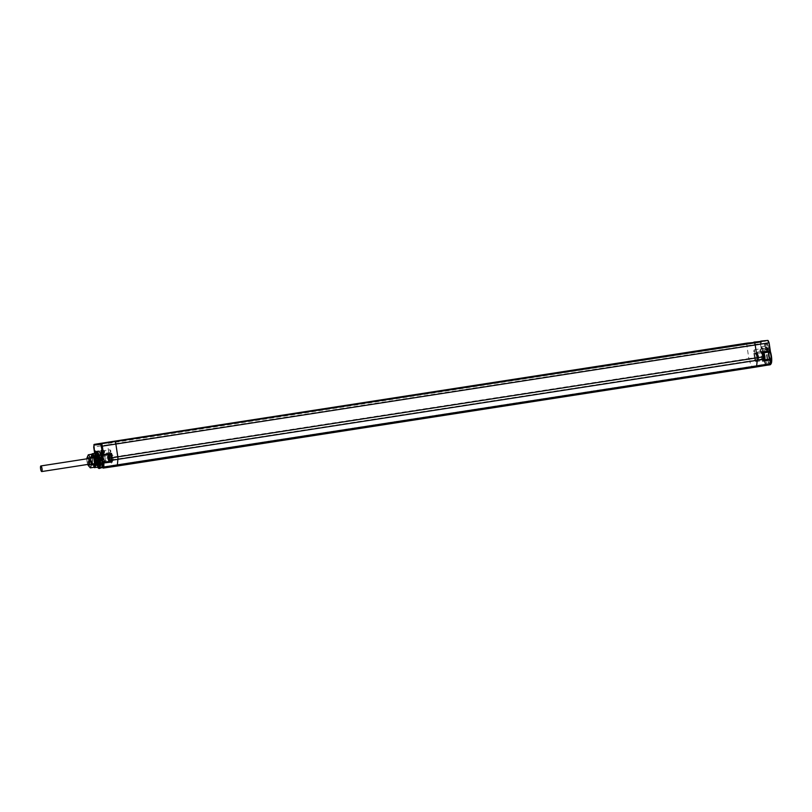 <?xml version="1.0" encoding="UTF-8"?>
<svg xmlns="http://www.w3.org/2000/svg" width="812" height="812" viewBox="0 0 812 812"><rect width="100%" height="100%" fill="white"/><g stroke="black" fill="none" stroke-linecap="round" stroke-linejoin="round"><path stroke-width="0.61" stroke-dasharray="4.06 3.04" d="M101.074 443.281L101.185 444.032L101.074 443.281A2.588 0.65 81.2 0 1 101.094 443.271M101.267 444.022L760.408 342.268L101.267 444.022L101.297 443.25M763.25 351.85L763.361 351.85A2.06 0.518 -98.8 0 0 763.513 349.688A2.06 0.518 -98.8 0 0 762.701 347.78A2.06 0.518 -98.8 0 0 762.569 347.881A2.06 0.518 -98.8 0 0 762.498 349.901A2.06 0.518 -98.8 0 0 763.178 351.809A2.06 0.518 -98.8 0 0 763.25 351.85L761.727 352.022L760.458 343.669L107.6 444.844A2.649 0.67 81.2 0 1 107.732 442.246L107.742 442.235A2.649 0.67 81.2 0 1 107.793 442.185M747.06 343.151A2.649 0.67 -98.8 0 0 747.05 343.161A2.649 0.67 -98.8 0 0 746.918 345.76L748.857 358.569L109.529 457.653L107.6 444.844L94.111 446.935L95.369 455.238L96.455 455.725A0.589 0.568 84.5 0 1 96.435 455.725L97.694 461.216A8.648 2.172 -98.8 0 0 100.099 467.813L101.601 467.671M768.193 365.035A8.648 2.172 81.2 0 1 767.421 364.385A8.648 2.172 81.2 0 1 765.137 357.716L764.711 354.58A8.648 2.172 81.2 0 1 765.817 347.952A8.648 2.172 81.2 0 1 768.913 354.174M769.522 351.241A2.06 0.518 -98.8 0 0 769.644 349.048A2.06 0.518 -98.8 0 0 768.842 347.191A2.06 0.518 -98.8 0 0 768.71 347.282A2.06 0.518 -98.8 0 0 768.639 349.312A2.06 0.518 -98.8 0 0 769.319 351.21A2.06 0.518 -98.8 0 0 769.411 351.261L770.344 351.16A0.589 0.568 -95.5 0 1 770.344 351.17M766.65 346.876A3.238 0.812 -98.8 0 0 767.726 349.901A3.238 0.812 -98.8 0 0 768.274 346.714A3.238 0.812 -98.8 0 0 766.772 343.75A3.238 0.812 -98.8 0 0 766.65 346.876M763.118 360.193L762.752 360.051A3.471 0.873 81.2 0 1 761.372 356.732A3.471 0.873 81.2 0 1 761.697 353.179A3.471 0.873 81.2 0 1 761.717 353.179L769.025 351.911A3.603 0.903 81.2 0 1 769.025 351.911L769.492 351.261M769.441 357.31A8.648 2.172 81.2 0 1 769.208 364.212A8.648 2.172 81.2 0 1 768.72 364.943M770.152 364.761A8.617 2.172 81.2 0 1 766.66 356.458A8.617 2.172 81.2 0 1 767.513 347.729A8.617 2.172 81.2 0 1 768.122 347.942A8.617 2.172 81.2 0 1 770.05 351.779M762.661 351.352L762.214 348.47L762.661 351.352L754.673 352.438L754.277 349.84L754.683 352.438M760.702 341.111A2.527 0.639 81.2 0 0 760.458 343.669L761.169 343.567L762.427 351.931A0.589 0.568 -95.5 0 1 761.971 352.591L754.642 353.859L753.851 353.393L754.5 357.696L748.857 358.569A3.532 0.893 -98.8 0 0 749.486 361.015L110.168 460.099A3.532 0.893 81.2 0 1 109.529 457.653L103.916 458.526A3.481 0.873 -98.8 0 0 104.535 460.932L110.168 460.099L112.401 465.479L751.719 366.395A3.532 0.893 -98.8 0 0 752.501 367.359L113.183 466.443A3.532 0.893 81.2 0 1 112.401 465.479L98.902 467.489A3.41 0.853 -98.8 0 0 99.653 468.412L116.877 466.088M753.851 353.393L761.727 352.022L762.823 352.51A3.603 0.903 81.2 0 1 764.265 355.971A3.603 0.903 81.2 0 1 763.909 359.635A3.603 0.903 81.2 0 1 763.899 359.645A0.589 0.568 84.5 0 1 763.919 359.635L756.561 360.64A3.471 0.873 81.2 0 1 756.551 360.64L763.747 359.655A0.589 0.568 84.5 0 0 763.727 359.655L756.551 360.64M755.728 359.594L755.119 360.102L755.81 361.746L755.728 359.594A2.893 0.731 81.2 0 1 755.211 357.595L754.642 353.859L755.515 353.778A3.471 0.873 81.2 0 1 756.906 357.107A3.471 0.873 81.2 0 1 756.561 360.64M756.5 360.295A3.116 0.782 81.2 0 1 755.251 357.31A3.116 0.782 81.2 0 1 755.556 354.133A3.116 0.782 81.2 0 1 755.566 354.123A3.116 0.782 81.2 0 1 756.814 357.118A3.116 0.782 81.2 0 1 756.51 360.295A3.116 0.782 81.2 0 1 756.5 360.295M104.565 461.906L105.245 462.627L104.86 461.703A3.532 0.893 -98.8 0 0 104.87 461.703A3.532 0.893 -98.8 0 0 105.215 458.09A3.532 0.893 -98.8 0 0 103.804 454.72L96.455 455.725A3.664 0.924 -98.8 0 1 97.917 459.227A3.664 0.924 -98.8 0 1 97.572 462.972L97.694 461.216A4.253 1.066 81.2 0 1 97.085 463.642A0.589 0.568 -95.5 0 1 97.552 462.972L104.565 461.906L104.017 460.597L105.245 462.627L97.45 463.987L97.389 462.982A0.589 0.589 0 0 0 96.953 463.794L99.622 468.412A0.589 0.568 84.5 0 0 99.653 468.412L99.622 468.412A0.589 0.568 84.5 0 1 99.003 467.915L100.099 467.813M102.911 454.791L103.479 458.597L102.931 454.811L103.256 454.162L102.931 454.811L103.804 454.72M103.865 455.126A3.116 0.782 -98.8 0 0 103.855 455.136A3.116 0.782 -98.8 0 0 103.55 458.313A3.116 0.782 -98.8 0 0 104.799 461.297A3.116 0.782 -98.8 0 0 104.809 461.297A3.116 0.782 -98.8 0 0 105.113 458.12A3.116 0.782 -98.8 0 0 103.865 455.126M97.085 463.642L96.932 463.652A0.589 0.568 -95.5 0 1 97.399 462.982L104.636 461.723M98.303 451.167A8.648 2.172 -98.8 0 0 97.217 457.826A4.253 1.066 81.2 0 0 95.816 455.227A0.589 0.568 84.5 0 0 96.435 455.725L95.583 455.806A0.589 0.568 84.5 0 0 95.603 455.806L102.931 454.811M96.11 451.858A8.617 2.172 -98.8 0 0 95.786 460.191A8.617 2.172 -98.8 0 0 98.658 468.28M95.359 453.248A8.018 2.02 -98.8 0 0 95.38 460.262A8.018 2.02 -98.8 0 0 97.521 467.184M96.303 453.086A7.064 1.776 -98.8 0 0 95.613 460.242A7.064 1.776 -98.8 0 0 98.465 467.042M110.879 454.04L110.006 454.121A3.532 0.893 -98.8 0 0 109.996 454.131A3.532 0.893 -98.8 0 0 109.874 454.182M109.64 454.598A3.532 0.893 -98.8 0 0 109.65 457.755A3.532 0.893 -98.8 0 0 110.594 460.759M95.877 452.203A2.06 0.518 81.2 0 1 95.958 454.974A2.06 0.518 81.2 0 1 95.826 455.065A2.06 0.518 81.2 0 1 95.034 453.299M104.017 460.597A2.893 0.731 -98.8 0 1 103.5 458.597L103.256 454.162L94.943 455.309L94.649 453.36L94.963 455.309A0.589 0.568 84.5 0 0 95.583 455.806A0.589 0.589 0 0 1 94.943 455.309L95.816 455.227M108.138 443.362L761.047 342.177L101.277 444.012M761.047 342.177L760.935 341.436L761.047 342.177M769.888 351.829A0.589 0.568 -95.5 0 1 769.877 351.829L769.025 351.911A3.603 0.903 81.2 0 0 768.842 352.012M768.791 350.764L768.355 347.871L768.791 350.764L760.814 351.85L760.418 349.251L760.814 351.85M762.59 353.098L769.086 351.972M762.701 359.696A3.116 0.782 81.2 0 1 761.453 356.712A3.116 0.782 81.2 0 1 761.757 353.535A3.116 0.782 81.2 0 1 761.768 353.535A3.116 0.782 81.2 0 1 763.016 356.519A3.116 0.782 81.2 0 1 762.712 359.696A3.116 0.782 81.2 0 1 762.701 359.696L763.209 359.614M769.208 364.212L766.467 364.476A0.589 0.568 -95.5 0 1 766 365.146L769.695 364.791A0.589 0.568 -95.5 0 0 770.162 364.121L769.208 364.212M766.467 364.476A2.822 0.71 81.2 0 1 765.848 363.705L764.366 360.152A0.589 0.568 84.5 0 0 763.747 359.655L763.919 359.635A0.589 0.568 84.5 0 1 764.539 360.132A4.192 1.056 -98.8 0 0 765.137 357.716M765.848 363.705L765.239 364.212L763.727 359.655A0.589 0.589 0 0 0 763.727 359.655L756.327 360.67M110.046 454.537A3.116 0.782 -98.8 0 0 109.752 457.735A3.116 0.782 -98.8 0 0 111 460.698M754.206 342.471L114.878 441.505M109.64 457.917L109.163 456.466L109.711 458.587L109.64 457.917L108.788 458.049M109.65 458.597L108.859 458.719L109.65 458.597M109.082 457.004L108.514 457.085L109.082 457.004M763.686 356.549L764.498 355.9L763.513 355.595L763.605 357.767L763.513 355.595M764.539 356.417L763.757 356.783M763.645 357.382L764.61 356.651M764.549 357.097L763.686 357.229L764.549 357.097M764.508 357.25L763.645 357.615M763.361 357.26L764.508 357.483M764.224 357.128L763.3 357.27M763.118 356.316L763.98 356.184L764.153 357.138M763.98 356.184L763.057 356.082M763.158 355.483L764.021 355.351L763.909 355.95M763.98 355.504L763.118 355.636L763.98 355.504M764.021 355.351L763.158 355.25M763.442 355.605L764.021 355.118M763.047 355.646L763.909 355.514L763.047 355.646M763.757 357.219L764.61 357.087L763.757 357.219M108.097 443.088L760.357 341.994L101.226 443.748M95.714 451.685L96.395 454.324L95.664 452.528M95.857 451.502L103.845 450.406L104.24 453.015L103.845 450.406M101.855 451.096L102.251 453.664M101.997 450.914L109.985 449.818L110.391 452.416L109.985 449.818M91.949 454.05A7.024 1.766 -98.8 0 0 91.685 460.851A7.024 1.766 -98.8 0 0 94.03 467.448M91.857 454.415A6.435 1.614 -98.8 0 0 91.512 454.7A6.435 1.614 -98.8 0 0 91.269 460.922A6.435 1.614 -98.8 0 0 93.421 466.961A6.435 1.614 -98.8 0 0 93.786 467.123M92.091 454.801A6.029 1.522 -98.8 0 0 91.979 454.801A6.029 1.522 -98.8 0 0 91.37 460.911A6.029 1.522 -98.8 0 0 93.786 466.727A6.029 1.522 -98.8 0 0 93.908 466.697M92.69 455.339L91.959 456.171L92.751 465.103L92.426 458.79A5.004 1.259 81.2 0 0 94.618 465.56A5.004 1.259 -98.8 0 0 94.639 465.55A5.004 1.259 -98.8 0 0 94.933 465.337A5.004 1.259 -98.8 0 0 95.319 463.49C95.085 459.196 94.212 456.476 92.69 455.339L92.385 454.943M92.751 465.103L92.06 455.857L93.867 455.583L95.836 465.773L94.963 465.915L93.756 455.603L95.552 455.319L97.521 465.52L96.648 465.652L95.126 457.4L94.974 460.363L96.171 464.982L96.638 460.252L94.192 455.502L93.502 456.385L94.476 465.235L95.319 463.49M95.816 457.714L95.126 457.4L95.44 455.339L97.247 455.065L99.216 465.256L98.333 465.388L97.207 454.842L97.714 463.987L99.399 464.687L99.237 459.856L97.724 455.735L96.79 455.096L95.816 457.714L97.481 465.114L97.552 460.12L96.039 455.989L95.105 455.359L94.192 460.485L95.796 465.377L95.867 460.374L94.344 456.253L93.41 455.623L92.426 458.79M99.612 463.094A5.004 1.259 -98.8 0 0 99.429 459.825A5.004 1.259 -98.8 0 0 97.41 455.004A5.004 1.259 -98.8 0 0 96.841 455.958L97.623 463.774A5.877 1.482 81.2 0 0 97.714 463.987M96.963 460.059A4.852 1.218 -98.8 0 0 98.922 464.738A4.852 1.218 -98.8 0 0 99.399 459.825A4.852 1.218 -98.8 0 0 97.43 455.146A4.852 1.218 -98.8 0 0 96.963 460.059M94.913 457.856L95.887 455.238L98.333 459.998L98.262 464.992L96.658 460.11L96.841 455.958M97.623 463.774L97.125 455.075M96.171 460.181A4.852 1.218 -98.8 0 0 98.13 464.86A4.852 1.218 -98.8 0 0 98.607 459.947A4.852 1.218 -98.8 0 0 96.648 455.268A4.852 1.218 -98.8 0 0 96.171 460.181M96.648 460.14A2.943 0.741 81.2 0 1 96.943 457.156A2.943 0.741 81.2 0 1 98.13 459.998A2.943 0.741 81.2 0 1 97.836 462.972A2.943 0.741 81.2 0 1 96.648 460.14M98.912 459.876A2.943 0.741 -98.8 0 0 97.724 457.034A2.943 0.741 -98.8 0 0 97.44 460.018A2.943 0.741 -98.8 0 0 98.628 462.85A2.943 0.741 -98.8 0 0 98.912 459.876M103.398 458.222L102.545 458.354L102.657 459.318L103.52 459.186L102.962 457.065L103.51 459.186L102.424 459.724L103.276 459.592M102.545 458.354L103.398 457.988M103.114 457.43L102.261 457.562L102.535 458.12M102.261 457.562L103.043 457.197M102.921 458.567L102.068 458.699L101.947 457.735L102.88 457.592L102.19 457.329M101.947 457.735L102.809 457.603L101.947 457.735M102.068 458.699L102.921 458.8M103.205 459.359L102.068 458.932M103.449 459.196L102.586 459.328L103.449 459.196M757.484 357.148L758.296 356.488L757.312 356.194L757.403 358.366L757.312 356.194M758.337 357.016L757.555 357.382M757.444 357.98L758.408 357.25M758.347 357.696L757.484 357.828L758.347 357.696M758.306 357.848L757.444 358.214M757.16 357.859L758.306 358.082M758.022 357.727L757.099 357.869M756.916 356.915L757.779 356.772L757.951 357.737M757.779 356.772L756.855 356.681M756.957 356.082L757.819 355.95L757.708 356.549M757.779 356.103L756.916 356.235L757.779 356.103M757.819 355.95L756.957 355.849M757.241 356.204L757.819 355.717M756.845 356.245L757.708 356.103L756.845 356.245M757.555 357.818L758.408 357.686L757.555 357.818M771.096 363.715A8.018 2.02 81.2 0 1 767.37 356.356A8.018 2.02 81.2 0 1 768.731 348.429A8.018 2.02 81.2 0 1 770.344 351.423M766.447 346.907A2.923 0.741 -98.8 0 0 767.411 349.647A2.923 0.741 -98.8 0 0 767.624 349.728A2.923 0.741 -98.8 0 0 767.919 346.765A2.923 0.741 -98.8 0 0 766.731 343.943A2.923 0.741 -98.8 0 0 766.558 344.085A2.923 0.741 -98.8 0 0 766.447 346.907M765.919 347.079A2.822 0.71 81.2 0 1 765.635 349.931A2.822 0.71 81.2 0 1 764.508 347.211A2.822 0.71 81.2 0 1 764.772 344.359A2.822 0.71 81.2 0 1 765.919 347.079M765.351 348.074L765.077 346.216L765.361 348.074L761.534 348.663L761.24 346.805L761.534 348.663M112.076 457.745A2.842 0.71 81.2 0 1 112.35 454.872A2.842 0.71 81.2 0 1 113.497 457.613A2.842 0.71 81.2 0 1 113.223 460.485A2.842 0.71 81.2 0 1 112.076 457.745M92.639 455.694A5.887 1.482 81.2 0 1 94.141 460.658A5.887 1.482 81.2 0 1 94.162 465.763A5.887 1.482 81.2 0 1 93.563 466.616A5.887 1.482 81.2 0 1 93.542 466.616A5.887 1.482 81.2 0 1 92.68 465.905A5.887 1.482 81.2 0 1 91.188 460.942A5.887 1.482 81.2 0 1 91.157 455.837A5.887 1.482 81.2 0 1 91.756 454.984A5.887 1.482 81.2 0 1 91.776 454.984A5.887 1.482 81.2 0 1 92.639 455.694M91.594 454.273L90.731 457.4A6.618 1.665 -98.8 0 0 90.731 457.948L91.634 463.936A6.618 1.665 -98.8 0 0 91.797 464.474L93.573 467.347A6.618 1.665 -98.8 0 0 93.624 467.347M90.731 457.4L87.442 457.907A6.618 1.665 -98.8 0 0 87.442 458.455L88.356 464.444A6.618 1.665 -98.8 0 0 88.518 464.982L89.127 466.677M90.731 457.948L87.442 458.455M87.513 456.273L87.442 457.907M86.884 458.821A4.415 1.106 -98.8 0 0 87.046 461.602A4.415 1.106 -98.8 0 0 87.757 464.434M87.797 464.423A4.263 1.076 81.2 0 1 86.935 458.81M89.746 464.373A3.086 0.782 81.2 0 1 88.508 461.419A3.086 0.782 81.2 0 1 88.812 458.272A3.086 0.782 81.2 0 1 88.823 458.272A3.086 0.782 81.2 0 1 89.026 458.344A3.086 0.782 81.2 0 1 90.051 461.206A3.086 0.782 81.2 0 1 89.939 464.241A3.086 0.782 81.2 0 1 89.756 464.373A3.086 0.782 81.2 0 1 89.746 464.373M100.434 462.718A3.086 0.782 -98.8 0 0 100.455 462.718A3.086 0.782 -98.8 0 0 100.749 459.572A3.086 0.782 -98.8 0 0 99.511 456.608A3.086 0.782 -98.8 0 0 99.5 456.608A3.086 0.782 -98.8 0 0 99.155 457.197A3.086 0.782 -98.8 0 0 99.937 462.261A3.086 0.782 -98.8 0 0 100.434 462.718L89.756 464.373M102.688 460.871A5.613 1.411 -98.8 0 0 100.637 454.081L99.571 455.207L100.708 463.632L101.713 463.753L101.317 464.982L99.338 454.679L98.293 453.969C96.07 453.837 97.673 466.25 99.237 465.733L97.643 454.943L96.608 454.233C94.385 454.091 95.978 466.514 97.541 465.997L95.958 455.207L94.811 454.507C96.932 453.918 99.094 466.23 97.42 466.017L95.694 455.248L96.496 454.253C98.638 453.664 100.779 465.986 99.105 465.753L97.379 454.984L98.191 453.989C100.323 453.39 102.474 465.733 100.789 465.489L98.993 459.775L99.977 453.705L101.561 455.359A5.887 1.482 81.2 0 1 102.271 457.735L102.688 460.871A2.375 0.599 -98.8 0 0 102.901 458.465A2.375 0.599 -98.8 0 0 101.947 456.182A2.375 0.599 -98.8 0 0 101.713 458.587A2.375 0.599 -98.8 0 0 102.657 460.871L101.876 462.424L100.15 455.837L98.638 456.07L99.48 463.987L100.059 463.896L98.465 456.1L97.623 455.502L96.953 456.334L97.785 464.251L98.374 464.159L96.78 456.354L95.268 456.588L96.1 464.505L96.689 464.413L95.095 456.618L93.573 456.851L94.74 465.002L94.172 466.524L95.725 466.281L94.009 455.502L94.791 454.517M101.398 464.2L101.876 462.424M100.637 454.081L101.561 455.359L100.637 454.081M102.271 457.735L99.856 453.725L99.074 454.72L100.789 465.489M94.943 454.487C92.7 454.365 94.283 466.748 95.857 466.261L94.273 455.471L93.228 454.761C91.015 454.598 92.598 467.022 94.172 466.524M95.725 466.281L94.74 465.002M91.634 463.936L88.356 464.444M91.797 464.474L88.518 464.982M93.573 467.347L90.284 467.854M756.226 366.994L766 365.146A3.41 0.853 81.2 0 1 765.239 364.212L751.719 366.395L749.486 361.015L755.119 360.102A3.481 0.873 81.2 0 1 754.5 357.696L755.211 357.595M94.344 444.387A2.527 0.639 -98.8 0 0 94.111 446.935L93.684 447.006M761.169 343.567L761.362 341.608A0.589 0.568 84.5 0 0 760.773 341.101M764.711 354.58A4.192 1.056 -98.8 0 0 763.361 351.85M761.362 341.608L768.304 340.938M769.411 351.261A4.192 1.056 -98.8 0 0 769.015 351.982M770.74 359.543A0.589 0.568 84.5 0 0 770.141 359.036A4.192 1.056 -98.8 0 0 770.74 359.543L770.882 359.807M770.537 363.258A2.822 0.71 81.2 0 1 770.162 364.121M763.29 351.86L762.823 352.51L755.515 353.778M755.81 361.746L764.539 360.132M104.86 461.703L97.552 462.972A3.664 0.924 -98.8 0 0 97.572 462.972L104.87 461.703M98.384 467.154L96.932 463.652L98.384 467.154A2.822 0.71 -98.8 0 0 99.003 467.915M102.637 455.126L102.647 455.126A3.664 0.924 -98.8 0 0 102.647 455.126L110.006 454.121M108.108 442.601L108.219 443.352M763.148 356.833A2.893 0.731 81.2 0 1 763.158 356.833L764.021 356.701M108.25 442.591L108.361 443.332M760.854 341.456L760.966 342.187M108.727 454.74A3.116 0.782 -98.8 0 0 108.443 457.958A3.116 0.782 -98.8 0 0 109.691 460.901M109.6 457.623L108.747 457.755M108.859 458.283L109.711 458.141M109.011 457.45L109.6 457.389M108.615 457.095L109.468 456.963M109.397 456.973L108.544 457.105M108.148 457.136L109.011 457.004L108.148 457.136M108.747 459.105L109.478 458.993M108.747 459.115L109.61 458.983M764.011 359.493A3.116 0.782 81.2 0 1 762.772 356.529A3.116 0.782 81.2 0 1 763.057 353.332M764.62 358.64A2.375 0.599 81.2 0 1 763.666 356.356A2.375 0.599 81.2 0 1 763.909 353.951M763.645 356.265L764.498 356.133M764.498 355.9L763.635 356.032M764.376 357.493L763.524 357.625M763.453 357.402L764.305 357.27M763.168 356.6L764.021 356.468M764.143 355.108L763.29 355.24M763.351 355.463L764.214 355.331M103.855 455.136L102.545 455.339A3.116 0.782 -98.8 0 0 102.545 455.339A3.116 0.782 -98.8 0 0 102.241 458.516A3.116 0.782 -98.8 0 0 103.489 461.5A3.116 0.782 -98.8 0 0 103.5 461.5A3.116 0.782 -98.8 0 0 103.794 458.323A3.116 0.782 -98.8 0 0 102.556 455.329C100.455 455.096 102.322 463.002 103.449 461.5L104.809 461.297M103.439 458.516L102.586 458.648M102.657 458.871L103.51 458.739M102.413 457.694L103.266 457.562M103.205 457.562L102.342 457.694M102.058 457.349L102.921 457.207M102.921 457.45L102.058 457.582M101.957 458.181L102.809 458.049M102.88 458.272L102.018 458.404M102.2 459.359L103.053 459.227M103.124 459.227L102.261 459.359M102.545 459.714L103.408 459.582M103.408 459.338L102.545 459.48M755.556 354.133L756.916 353.92C758.702 352.987 759.443 361.31 757.819 360.092A3.116 0.782 81.2 0 1 756.571 357.107A3.116 0.782 81.2 0 1 756.865 353.93A3.116 0.782 81.2 0 1 756.875 353.92A3.116 0.782 81.2 0 1 758.124 356.915A3.116 0.782 81.2 0 1 757.819 360.092A3.116 0.782 81.2 0 1 757.809 360.092L756.51 360.295M757.708 354.55A2.375 0.599 81.2 0 1 758.652 356.844A2.375 0.599 81.2 0 1 758.418 359.239A2.375 0.599 81.2 0 1 757.464 356.955A2.375 0.599 81.2 0 1 757.708 354.55M757.444 356.864L758.296 356.732M758.296 356.488L757.434 356.63M758.175 358.092L757.322 358.224M757.251 358.001L758.103 357.869M757.819 357.3L756.967 357.432M756.967 357.199L757.819 357.067M757.941 355.707L757.088 355.839M757.16 356.062L758.012 355.93M98.191 453.989L97.623 455.502L96.476 454.253M767.513 347.729L765.817 347.952M762.559 351.322L763.178 351.809M762.133 348.531L762.569 347.881M754.277 349.84L762.214 348.47M754.155 349.992L753.729 351.261L754.521 352.337M103.479 458.597L104.596 462.069M109.996 454.131L102.647 455.126M768.7 350.723L769.319 351.21M768.264 347.942L768.71 347.282M760.418 349.251L768.355 347.871M760.296 349.404L759.859 350.672L760.661 351.748M108.3 456.598L109.163 456.466M108.706 459.267L109.569 459.135M761.757 353.535L762.651 353.393M764.468 357.635L763.605 357.767M764.062 354.966L763.199 355.098M95.958 451.533L95.349 451.046M96.395 454.324L95.958 454.974M104.251 453.005L96.303 454.385M104.372 452.863L104.799 451.594L104.007 450.518M102.099 450.944L101.48 450.457M102.525 453.735L102.089 454.385M110.391 452.416L102.444 453.796M110.503 452.264L110.939 451.005L110.148 449.929M94.933 465.337L94.172 466.464M94.192 455.502L93.41 455.623M93.502 456.385L93.756 455.603M94.476 465.235L94.963 465.915M96.171 464.982L96.648 465.652M96.567 465.256L95.796 465.377M93.867 455.583L94.344 456.253M95.836 465.773L96.09 464.992M95.552 455.319L96.039 455.989M97.521 465.52L97.775 464.728M99.399 464.687L99.216 465.256M97.724 455.735L97.247 455.065M97.41 455.004L96.79 455.096M95.44 455.339L95.187 456.121M98.333 465.388L97.856 464.718M95.887 455.238L95.105 455.359M98.262 464.992L97.481 465.114M98.922 464.738L98.13 464.86M97.43 455.146L96.648 455.268M97.724 457.034L96.943 457.156M98.628 462.85L97.836 462.972M102.099 457.197L102.962 457.065M102.505 459.866L103.368 459.724M758.266 358.234L757.403 358.366M757.86 355.565L756.997 355.697M768.731 348.429L768.122 347.942M765.635 349.931L767.624 349.728M764.772 344.359L766.731 343.943M761.24 346.805L765.066 346.216M88.518 458.567L112.35 454.872M89.381 464.18L113.223 460.485M89.026 458.344L87.808 457.379M89.939 464.241L89.066 465.53M98.638 456.07L99.074 454.72M99.48 463.987L100.302 465.134M99.338 454.679L100.15 455.837M99.632 465.246L100.059 463.896M97.643 454.943L98.465 456.1M91.756 454.984L93.228 454.761M94.121 466.524L95.877 466.261M98.607 465.398L97.795 464.251M97.389 454.984L96.953 456.334M95.268 456.588L95.694 455.248M96.1 464.505L96.922 465.662M93.573 456.851L94.009 455.502M94.415 464.768L95.237 465.926M96.252 465.763L96.689 464.413M94.273 455.471L95.085 456.618M98.374 464.159L97.937 465.499M96.78 456.354L95.958 455.207M99.937 462.261L100.708 463.632M99.155 457.197L99.571 455.207M99.5 456.608L88.812 458.272"/><path stroke-width="1.22" d="M101.094 443.271A2.588 0.65 81.2 0 1 101.104 443.271A2.588 0.65 81.2 0 1 101.124 443.271L108.057 442.601A2.588 0.65 81.2 0 1 108.108 442.601L114.878 441.505A2.649 0.67 81.2 0 1 114.959 441.545A2.649 0.67 81.2 0 1 115.862 444.052L117.801 456.851A3.532 0.893 81.2 0 1 117.913 459.348L117.344 465.002A3.532 0.893 81.2 0 1 116.887 466.088L116.887 466.088A3.532 0.893 81.2 0 1 116.877 466.088L103.368 468.057A3.41 0.853 -98.8 0 0 103.804 467.012L756.672 365.918L757.241 360.264L112.269 460.191A3.481 0.873 -98.8 0 0 112.157 457.735L111.498 453.37L110.879 454.04L111.498 453.37L103.581 454.446L103.51 455.045L110.879 454.04L111.447 457.836L112.157 457.735L757.119 357.777L755.19 344.968L102.322 446.143A2.527 0.639 -98.8 0 0 101.307 443.707L94.375 444.377A2.527 0.639 -98.8 0 0 94.365 444.377A2.527 0.639 -98.8 0 0 94.344 444.387L101.104 443.271M101.165 443.281L747.111 343.1A2.649 0.67 -98.8 0 0 747.06 343.151L747.152 343.374M747.111 343.1L753.962 342.502M760.935 341.426L760.935 341.436A2.588 0.65 -98.8 0 0 760.885 341.426L753.952 342.096A2.588 0.65 -98.8 0 0 753.942 342.096A2.588 0.65 -98.8 0 0 753.901 342.106M769.441 357.31L769.157 356.316L769.441 357.31A4.192 1.056 -98.8 0 0 770.131 359.036A0.589 0.568 84.5 0 0 770.101 359.046A3.603 0.903 81.2 0 1 768.72 355.94A3.603 0.903 81.2 0 1 768.842 352.012M769.015 351.982A4.192 1.056 -98.8 0 0 768.913 354.174L769.147 351.85M768.913 354.174L769.157 356.316M763.168 359.99L770.273 359.026L770.517 360.01L770.913 359.523A0.589 0.568 84.5 0 0 770.294 359.026L770.294 359.026A0.589 0.568 84.5 0 0 770.273 359.026L763.168 360M770.05 351.779A8.617 2.172 81.2 0 1 770.984 356.032A8.617 2.172 81.2 0 1 770.669 364.375A8.617 2.172 81.2 0 1 770.152 364.761L768.467 365.055A8.648 2.172 81.2 0 1 768.193 365.035M97.521 467.184A8.018 2.02 -98.8 0 0 98.049 467.793L98.658 468.28A8.617 2.172 -98.8 0 0 99.257 468.494L101.601 467.671A8.648 2.172 -98.8 0 0 101.977 460.8L101.429 457.42A8.648 2.172 -98.8 0 0 98.303 451.167L96.618 451.462A8.617 2.172 -98.8 0 0 96.11 451.858L95.674 452.507A8.018 2.02 -98.8 0 0 95.359 453.248M99.257 468.494A8.617 2.172 -98.8 0 0 100.109 459.775A8.617 2.172 -98.8 0 0 96.618 451.462M98.049 467.793A8.018 2.02 -98.8 0 0 99.399 459.876A8.018 2.02 -98.8 0 0 95.674 452.507M93.756 467.235L94.03 467.448A7.024 1.766 -98.8 0 0 94.517 467.621L98.465 467.042A7.064 1.776 -98.8 0 0 99.155 459.897A7.064 1.776 -98.8 0 0 96.303 453.086L92.365 453.735A7.024 1.766 -98.8 0 0 91.949 454.05L91.776 454.304M110.594 460.759A3.532 0.893 -98.8 0 0 111.061 461.104L112.086 461.967L112.269 460.191L111.538 459.876L111.406 461.246M101.429 457.42A4.253 1.066 81.2 0 1 102.018 454.629L102.87 454.547A0.589 0.568 84.5 0 0 103.489 455.045L103.489 455.045A0.589 0.568 84.5 0 0 103.51 455.045L110.879 454.04M95.034 453.299A2.06 0.518 81.2 0 1 95.207 450.995A2.06 0.518 81.2 0 1 95.349 451.046A2.06 0.518 81.2 0 1 95.877 452.203M101.957 454.476A2.06 0.518 81.2 0 1 101.135 452.487A2.06 0.518 81.2 0 1 101.348 450.406A2.06 0.518 81.2 0 1 101.48 450.457A2.06 0.518 81.2 0 1 102.16 452.365A2.06 0.518 81.2 0 1 102.089 454.385A2.06 0.518 81.2 0 1 101.957 454.476M762.6 353.078L763.168 356.833L762.092 352.601L762.59 353.098L762.092 352.601L769.928 351.241L769.877 351.829A0.589 0.589 0 0 0 770.365 351.16L769.096 342.806L769.928 351.241L769.096 342.806L767.685 340.441A0.589 0.568 84.5 0 0 767.655 340.441L760.885 341.426M770.344 351.17A0.589 0.568 -95.5 0 1 769.888 351.829L762.61 353.098L769.877 351.829M770.882 359.807L770.152 363.746L770.517 360.01L762.681 361.086L763.219 359.158M762.092 352.601L762.742 356.904A3.481 0.873 81.2 0 1 762.854 359.361L762.681 361.086L763.118 360.193M101.601 467.671L102.698 467.56A2.822 0.71 -98.8 0 0 103.073 466.697L103.449 463.023A0.589 0.568 -95.5 0 1 103.906 462.363L103.753 462.373A0.589 0.568 -95.5 0 0 103.286 463.043A4.253 1.066 81.2 0 1 101.977 460.8M109.65 460.911L109.701 460.901A3.116 0.782 -98.8 0 0 109.996 457.724A3.116 0.782 -98.8 0 0 108.757 454.74A3.116 0.782 -98.8 0 0 108.747 454.74C106.656 454.497 108.524 462.404 109.65 460.911A3.116 0.782 -98.8 0 0 109.701 460.901L111.011 460.698A3.116 0.782 -98.8 0 0 111.011 460.698A3.116 0.782 -98.8 0 0 111.315 457.521A3.116 0.782 -98.8 0 0 110.067 454.537A3.116 0.782 -98.8 0 0 110.056 454.537A3.116 0.782 -98.8 0 0 110.046 454.537M760.854 341.456L754.206 342.471M760.773 341.101A0.589 0.568 84.5 0 0 760.712 341.111L760.712 341.111A2.527 0.639 81.2 0 1 760.712 341.111L767.655 340.441A2.527 0.639 81.2 0 1 768.67 342.877L755.19 344.968A2.649 0.67 -98.8 0 0 754.277 342.461A2.649 0.67 -98.8 0 0 754.206 342.42M754.277 342.461L114.949 441.535L754.277 342.461M103.073 466.697L103.804 467.012L103.906 462.363L111.274 461.084M108.778 458.019L108.3 456.598L108.402 458.76L108.849 458.242M95.664 452.528L95.714 451.685M102.251 453.664L101.855 451.096M94.517 467.621A7.024 1.766 -98.8 0 0 95.207 460.505A7.024 1.766 -98.8 0 0 92.365 453.735M93.786 467.123A6.435 1.614 -98.8 0 0 94.496 460.607A6.435 1.614 -98.8 0 0 91.857 454.415M93.908 466.697A6.029 1.522 -98.8 0 0 94.172 466.464A6.029 1.522 -98.8 0 0 94.385 460.536A6.029 1.522 -98.8 0 0 92.385 454.943A6.029 1.522 -98.8 0 0 92.091 454.801M770.344 351.423A8.018 2.02 81.2 0 1 771.4 355.96A8.018 2.02 81.2 0 1 771.096 363.715L770.669 364.375M40.6 468.828A2.842 0.71 81.2 0 1 40.874 465.946A2.842 0.71 81.2 0 1 42.021 468.686A2.842 0.71 81.2 0 1 41.747 471.559A2.842 0.71 81.2 0 1 40.6 468.828M93.624 467.347A6.618 1.665 -98.8 0 0 93.674 467.336A6.618 1.665 -98.8 0 0 93.725 467.326L94.598 464.2A6.618 1.665 -98.8 0 0 94.588 463.652L93.684 457.653A6.618 1.665 -98.8 0 0 93.522 457.126L91.756 454.253A6.618 1.665 -98.8 0 0 91.644 454.253A6.618 1.665 -98.8 0 0 91.594 454.273L88.417 454.761M93.684 457.653L90.396 458.171A6.618 1.665 -98.8 0 0 90.244 457.633L88.467 454.761A6.618 1.665 -98.8 0 0 88.366 454.771A6.618 1.665 -98.8 0 0 88.305 454.781L87.057 457.684A4.415 1.106 -98.8 0 0 86.884 458.821M93.522 457.126L90.244 457.633M91.756 454.253L88.467 454.761M87.757 464.434A4.415 1.106 -98.8 0 0 88.264 465.469L90.284 467.854A6.618 1.665 -98.8 0 0 90.396 467.854A6.618 1.665 -98.8 0 0 90.447 467.834L91.309 464.708A6.618 1.665 -98.8 0 0 91.309 464.159L90.396 458.171M88.264 465.469A4.415 1.106 -98.8 0 0 89.269 461.389A4.415 1.106 -98.8 0 0 87.057 457.684M86.935 458.81A4.263 1.076 81.2 0 1 87.523 457.278A4.263 1.076 81.2 0 1 87.808 457.379A4.263 1.076 81.2 0 1 89.218 461.328A4.263 1.076 81.2 0 1 89.066 465.53A4.263 1.076 81.2 0 1 88.792 465.712A4.263 1.076 81.2 0 1 87.797 464.423M94.588 463.652L91.309 464.159M93.725 467.326L90.447 467.834M94.598 464.2L91.309 464.708M101.612 446.245L102.322 446.143L103.581 454.446L102.87 454.547L100.84 444.377L93.898 445.047A0.589 0.568 -95.5 0 1 94.375 444.377L101.124 443.271M107.803 442.225L747.05 343.161L107.803 442.225M760.712 341.111L767.685 340.441A0.589 0.568 84.5 0 1 768.304 340.938L769.076 342.806M102.018 454.629A0.589 0.568 84.5 0 0 102.657 455.126A3.664 0.924 -98.8 0 0 102.292 458.871A3.664 0.924 -98.8 0 0 103.753 462.373L111.061 461.104M102.657 455.126L103.469 455.055M93.898 445.047L94.669 453.36L93.684 447.006L94.365 444.377M100.84 444.377A0.589 0.568 -95.5 0 1 101.307 443.707L108.057 442.601M763.158 356.833A2.893 0.731 81.2 0 1 763.25 358.874L757.241 360.264A3.532 0.893 -98.8 0 0 757.119 357.777L763.168 356.833L763.138 360.366M770.121 359.036L770.294 359.026A0.589 0.589 0 0 1 770.933 359.665L769.705 364.781L756.216 367.004L116.887 466.088L756.195 367.004A3.532 0.893 -98.8 0 0 756.216 367.004A3.532 0.893 -98.8 0 0 756.672 365.918L770.152 363.746A3.41 0.853 81.2 0 1 769.705 364.781A3.41 0.853 81.2 0 1 769.695 364.791L756.226 366.994M102.698 467.56A0.589 0.568 84.5 0 0 103.347 468.057A3.41 0.853 -98.8 0 0 103.357 468.057L116.887 466.088M112.086 461.967L103.286 463.043M111.538 459.876A2.893 0.731 -98.8 0 0 111.447 457.836M110.056 454.537L108.747 454.74A3.116 0.782 -98.8 0 0 108.727 454.74M108.859 460.272A2.375 0.599 -98.8 0 0 109.102 457.877A2.375 0.599 -98.8 0 0 108.148 455.583A2.375 0.599 -98.8 0 0 107.915 457.988A2.375 0.599 -98.8 0 0 108.859 460.272M108.158 457.582L108.737 457.491M108.747 457.724L108.219 457.806M762.651 353.393L763.067 353.332A3.116 0.782 81.2 0 1 763.067 353.332A3.116 0.782 81.2 0 1 763.077 353.332A3.116 0.782 81.2 0 1 764.325 356.316A3.116 0.782 81.2 0 1 764.021 359.493A3.116 0.782 81.2 0 1 764.011 359.493M763.909 353.951A2.375 0.599 81.2 0 1 764.853 356.245A2.375 0.599 81.2 0 1 764.62 358.64M770.273 359.066L769.38 356.996M102.637 455.126L103.489 455.045A0.589 0.589 0 0 0 103.51 455.045M763.209 359.614L764.021 359.493C765.645 360.711 764.904 352.388 763.118 353.322L763.067 353.332M40.874 465.946L88.518 458.567M41.747 471.559L89.381 464.18M91.644 454.253L88.366 454.771M93.674 467.336L90.396 467.854"/></g></svg>
